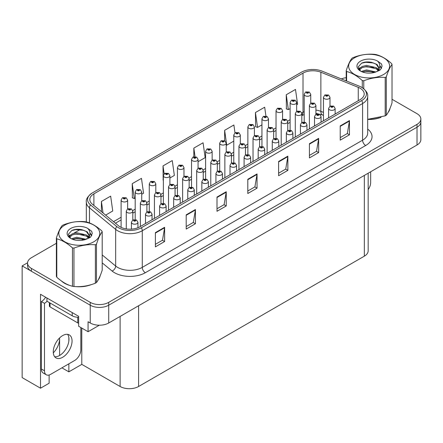 <?xml version="1.0" encoding="UTF-8"?>
<svg xmlns="http://www.w3.org/2000/svg" width="443" height="443" viewBox="0 0 443 443"><rect width="100%" height="100%" fill="white"/><g stroke="black" fill="none" stroke-linecap="round" stroke-linejoin="round"><path stroke-width="0.66" d="M49.134 375L49.134 383.223L40.512 388.201L40.512 294.29L78.649 316.308L78.649 326.269L88.074 331.713L88.074 321.751L90.234 322.997A13.069 7.548 0 0 0 108.718 322.997L417.024 144.999A13.069 7.548 0 0 0 420.85 139.661L420.85 121.875A13.069 7.548 0 0 1 417.024 127.213A13.069 7.548 0 0 0 420.85 121.875L420.85 119.029A13.069 7.548 0 0 0 417.024 113.696L392.027 99.265M99.343 325.206L88.074 331.713M56.383 243.296L31.392 257.726A13.069 7.548 0 0 0 27.566 263.059A13.069 7.548 0 0 0 31.392 268.397L90.234 302.364A13.069 7.548 0 0 0 108.718 302.364L108.718 305.21L417.024 127.213L108.718 305.21A13.069 7.548 0 0 1 90.234 305.21A13.069 7.548 0 0 0 108.718 305.21L108.718 322.997M40.512 388.201L22.15 377.602L22.15 265.905L90.234 305.21L31.392 271.243A13.069 7.548 0 0 1 27.566 265.905L27.566 263.059M27.571 262.777L22.15 265.905M368.172 173.202L368.172 250.827A13.069 7.548 180 0 1 364.345 256.159L138.598 386.495A13.069 7.548 180 0 1 120.114 386.495L81.789 364.367L81.789 328.086M81.789 364.367L68.853 371.838L68.853 363.836M68.853 341.044L68.853 337.538M61.92 367.84L68.853 371.838M53.31 352.872A13.943 8.052 120 0 0 59.611 338.613L59.174 338.363M59.611 355.474L59.611 338.613M61.4 280.956A20.91 12.072 0 0 0 64.506 283.249A20.91 12.072 0 0 0 70.088 285.547M360.126 88.246A13.943 8.052 180 0 1 364.207 93.933A13.943 8.052 180 0 1 360.126 99.625L139.8 226.827A13.943 8.052 180 0 1 118.519 225.753L92.332 204.162A13.943 8.052 180 0 1 89.813 199.549A13.943 8.052 180 0 1 93.894 193.857L303.012 73.123A13.943 8.052 180 0 1 320.865 72.226L358.26 87.343A13.943 8.052 180 0 1 360.126 88.246M361.709 87.326A16.181 9.342 0 0 0 359.544 86.28L322.15 71.162A16.181 9.342 0 0 0 301.428 72.209L92.31 192.943A16.181 9.342 0 0 0 92.089 193.07A16.181 9.342 0 0 0 90.499 204.904L116.686 226.495A16.181 9.342 0 0 0 141.383 227.746L361.709 100.539A16.181 9.342 0 0 0 361.931 87.459A16.181 9.342 0 0 0 361.709 87.326M155.388 232.63L155.388 246.856L164.63 241.524L164.63 227.292L155.388 232.63M155.388 244.331L162.503 240.222L164.591 227.763A3.483 2.01 -120 0 0 164.63 227.292M162.443 240.261L164.63 241.524M186.193 214.844L186.193 229.07L195.435 223.737L195.435 209.506L186.193 214.844M186.193 226.545L193.309 222.436L195.396 209.976A3.483 2.01 -120 0 0 195.435 209.506M193.248 222.475L195.435 223.737M216.998 197.057L216.998 211.283L226.24 205.951L226.24 191.719L216.998 197.057M216.998 208.758L224.114 204.649L226.201 192.196A3.483 2.01 -120 0 0 226.24 191.719M224.053 204.688L226.24 205.951M340.224 125.912L340.224 140.143L349.466 134.805L349.466 120.579L340.224 125.912M340.224 137.618L347.34 133.509L349.427 121.05A3.483 2.01 -120 0 0 349.466 120.579M347.279 133.542L349.466 134.805M309.419 143.698L309.419 157.929L318.655 152.591L318.655 138.366L309.419 143.698M309.419 155.404L316.535 151.296L318.622 138.836A3.483 2.01 -120 0 0 318.655 138.366M316.474 151.329L318.655 152.591M278.608 161.485L278.608 175.716L287.85 170.378L287.85 156.152L278.608 161.485M278.608 173.191L285.729 169.082L287.817 156.623A3.483 2.01 -120 0 0 287.85 156.152M285.669 169.115L287.85 170.378M247.803 179.271L247.803 193.502L257.045 188.164L257.045 173.933L247.803 179.271M247.803 190.977L254.924 186.863L257.006 174.409A3.483 2.01 -120 0 0 257.045 173.933M254.858 186.902L257.045 188.164M367.69 119.427A20.91 12.072 0 0 0 381.035 117.301M388.096 112.45A20.91 12.072 0 0 0 389.923 108.618M75.72 286.604A20.91 12.072 0 0 0 91.214 284.627M98.274 279.777A20.91 12.072 0 0 0 100.096 275.945M108.718 302.364L417.024 124.367A13.069 7.548 0 0 0 420.85 119.029M346.204 77.68A13.069 7.548 0 0 0 341.337 78.92M80.416 229.419L73.776 233.251M141.721 194.267L143.549 193.214L141.461 178.346L132.219 183.684L132.368 197.827M105.617 215.115L112.743 211.001L110.656 196.133L101.414 201.465L101.414 211.649M234.984 132.839L233.882 124.987L224.64 130.325L224.64 140.741M265.927 116.033L264.687 107.206L255.445 112.539L255.594 126.681M296.655 104.819L297.58 104.282L295.492 89.42L286.25 94.752L286.399 108.895M169.891 178.003L174.354 175.428L172.266 160.56L163.024 165.898L163.174 180.041M198.06 161.739L205.159 157.642L203.071 142.773L193.835 148.112L193.835 156.744M193.835 148.112L195.031 156.634M224.64 130.325L226.722 145.193L233.777 141.118M226.722 145.193L226.229 145.005M255.445 112.539L257.533 127.407L261.946 124.854M257.533 127.407L255.445 126.626M286.25 94.752L288.338 109.62L290.115 108.59M288.338 109.62L286.25 108.84M163.356 180.107L163.024 179.985M163.024 165.898L164.143 173.844M132.219 183.684L134.307 198.547L135.187 198.038M134.307 198.547L132.219 197.766M101.414 201.465L103.031 212.983M310.737 103.18L310.737 94.381A3.267 1.888 180 0 1 308.721 96.125A3.267 1.888 180 0 1 305.161 95.716A3.267 1.888 180 0 1 304.203 94.381L305.504 92.116A2.176 1.312 57.8 0 1 306.667 92.177A1.091 0.631 0 0 0 306.7 93.047A1.091 0.631 0 0 0 308.239 93.047A1.091 0.631 0 0 0 308.239 92.161A1.091 0.631 0 0 0 306.733 92.138L307.78 92.426L307.16 92.781L307.176 92.421M306.733 92.138A2.176 1.202 -117.9 0 0 305.714 91.994A2.176 1.202 -117.9 0 0 305.62 92.055M307.149 92.775L306.667 92.177M307.16 92.781L307.149 92.432M329.991 106.154L329.991 97.355A3.267 1.888 180 0 1 327.975 99.094A3.267 1.888 180 0 1 324.414 98.689A3.267 1.888 180 0 1 323.456 97.355L324.758 95.084A2.176 1.312 57.8 0 1 325.921 95.151A1.091 0.631 0 0 0 325.954 96.02A1.091 0.631 0 0 0 327.493 96.02A1.091 0.631 0 0 0 327.493 95.129A1.091 0.631 0 0 0 325.987 95.112L327.161 95.577L326.413 95.754L325.921 95.151M326.43 95.76L326.43 95.389M325.987 95.112A2.176 1.202 -117.9 0 0 324.968 94.963A2.176 1.202 -117.9 0 0 324.874 95.023M326.413 95.754L326.402 95.406M335.135 114.05L335.135 108.469A3.267 1.888 180 0 1 333.119 110.213A3.267 1.888 180 0 1 329.559 109.803A3.267 1.888 180 0 1 328.601 108.469L329.902 106.204A2.176 1.312 57.8 0 1 331.065 106.265A1.091 0.631 0 0 0 331.098 107.134A1.091 0.631 0 0 0 332.638 107.134A1.091 0.631 0 0 0 332.638 106.248A1.091 0.631 0 0 0 331.131 106.226L332.305 106.691L331.558 106.868L331.065 106.265M331.574 106.874L331.574 106.503M331.131 106.226A2.176 1.202 -117.9 0 0 330.113 106.082A2.176 1.202 -117.9 0 0 330.018 106.143M331.558 106.868L331.547 106.519M370.658 171.768L370.658 182.472A8.716 5.028 -60 0 1 368.172 189.621M296.655 111.315L296.655 102.516A3.267 1.888 180 0 1 294.634 104.26A3.267 1.888 180 0 1 291.073 103.85A3.267 1.888 180 0 1 290.115 102.516L291.422 100.245A2.176 1.312 57.8 0 1 292.579 100.312A1.091 0.631 0 0 0 292.613 101.181A1.091 0.631 0 0 0 294.158 101.181A1.091 0.631 0 0 0 294.158 100.29A1.091 0.631 0 0 0 292.651 100.273L293.82 100.738L293.078 100.915L292.579 100.312M293.089 100.921L293.089 100.55M292.651 100.273A2.176 1.202 -117.9 0 0 291.632 100.124A2.176 1.202 -117.9 0 0 291.533 100.19M293.061 100.904L293.061 100.567M282.568 119.444L282.568 110.645A3.267 1.888 180 0 1 280.552 112.389A3.267 1.888 180 0 1 276.991 111.979A3.267 1.888 180 0 1 276.033 110.645L277.335 108.38A2.176 1.312 57.8 0 1 278.497 108.441A1.091 0.631 0 0 0 278.531 109.31A1.091 0.631 0 0 0 280.07 109.31A1.091 0.631 0 0 0 280.07 108.424A1.091 0.631 0 0 0 278.564 108.402L279.738 108.867L278.99 109.044L278.497 108.441M279.007 109.056L279.007 108.685M278.564 108.402A2.176 1.202 -117.9 0 0 277.545 108.258A2.176 1.202 -117.9 0 0 277.451 108.319M278.99 109.044L278.979 108.696M268.486 127.578L268.486 118.779A3.267 1.888 180 0 1 266.464 120.518A3.267 1.888 180 0 1 262.904 120.114A3.267 1.888 180 0 1 261.946 118.779L263.253 116.509A2.176 1.312 57.8 0 1 264.416 116.575A1.091 0.631 0 0 0 264.443 117.445A1.091 0.631 0 0 0 265.988 117.445A1.091 0.631 0 0 0 265.988 116.553A1.091 0.631 0 0 0 264.482 116.537L265.523 116.819L264.908 117.179L264.92 116.814M264.482 116.537A2.176 1.202 -117.9 0 0 263.463 116.387A2.176 1.202 -117.9 0 0 263.363 116.448M264.897 117.168L264.416 116.575M264.908 117.179L264.897 116.83M254.398 135.708L254.398 126.908A3.267 1.888 180 0 1 252.383 128.653A3.267 1.888 180 0 1 248.822 128.243A3.267 1.888 180 0 1 247.864 126.908L249.165 124.644A2.176 1.312 57.8 0 1 250.328 124.704A1.091 0.631 0 0 0 250.361 125.574A1.091 0.631 0 0 0 251.901 125.574A1.091 0.631 0 0 0 251.901 124.688A1.091 0.631 0 0 0 250.395 124.666L251.569 125.131L250.821 125.308L250.328 124.704M250.838 125.314L250.838 124.943M250.395 124.666A2.176 1.202 -117.9 0 0 249.376 124.522A2.176 1.202 -117.9 0 0 249.282 124.583M250.821 125.308L250.81 124.959M315.909 114.283L315.909 105.484A3.267 1.888 180 0 1 313.888 107.228A3.267 1.888 180 0 1 310.327 106.818A3.267 1.888 180 0 1 309.369 105.484L310.676 103.219A2.176 1.312 57.8 0 1 311.833 103.28A1.091 0.631 0 0 0 311.866 104.149A1.091 0.631 0 0 0 313.411 104.149A1.091 0.631 0 0 0 313.411 103.263A1.091 0.631 0 0 0 311.905 103.241L313.074 103.706L312.332 103.883L312.343 103.518M311.905 103.241A2.176 1.202 -117.9 0 0 310.886 103.097A2.176 1.202 -117.9 0 0 310.787 103.158M312.315 103.878L311.833 103.28M312.332 103.883L312.315 103.535M301.821 122.418L301.821 113.618A3.267 1.888 180 0 1 299.806 115.357A3.267 1.888 180 0 1 296.245 114.953A3.267 1.888 180 0 1 295.287 113.618L296.589 111.348A2.176 1.312 57.8 0 1 297.751 111.414A1.091 0.631 0 0 0 297.785 112.284A1.091 0.631 0 0 0 299.324 112.284A1.091 0.631 0 0 0 299.324 111.392A1.091 0.631 0 0 0 297.818 111.376L298.992 111.835L298.244 112.018L298.261 111.653M297.818 111.376A2.176 1.202 -117.9 0 0 296.799 111.226A2.176 1.202 -117.9 0 0 296.705 111.287M298.233 112.007L297.751 111.414M298.244 112.018L298.233 111.669M287.74 130.547L287.74 121.747A3.267 1.888 180 0 1 285.718 123.492A3.267 1.888 180 0 1 282.158 123.082A3.267 1.888 180 0 1 281.2 121.747L282.507 119.483A2.176 1.312 57.8 0 1 283.664 119.544A1.091 0.631 0 0 0 283.697 120.413A1.091 0.631 0 0 0 285.242 120.413A1.091 0.631 0 0 0 285.242 119.527A1.091 0.631 0 0 0 283.736 119.505L284.904 119.97L284.162 120.147L283.664 119.544M284.173 120.153L284.173 119.782M283.736 119.505A2.176 1.202 -117.9 0 0 282.717 119.361A2.176 1.202 -117.9 0 0 282.617 119.422M284.162 120.147L284.146 119.798M273.652 138.681L273.652 129.882A3.267 1.888 180 0 1 271.637 131.621A3.267 1.888 180 0 1 268.076 131.211A3.267 1.888 180 0 1 267.118 129.882L268.419 127.612A2.176 1.312 57.8 0 1 269.582 127.678A1.091 0.631 0 0 0 269.615 128.548A1.091 0.631 0 0 0 271.155 128.548A1.091 0.631 0 0 0 271.155 127.656A1.091 0.631 0 0 0 269.649 127.639L270.823 128.099L270.075 128.276L269.582 127.678M270.092 128.287L270.092 127.916M269.649 127.639A2.176 1.202 -117.9 0 0 268.63 127.49A2.176 1.202 -117.9 0 0 268.536 127.551M270.075 128.276L270.064 127.933M321.053 122.185L321.053 116.603A3.267 1.888 180 0 1 319.032 118.342A3.267 1.888 180 0 1 315.471 117.932A3.267 1.888 180 0 1 314.513 116.603L315.82 114.333A2.176 1.312 57.8 0 1 316.978 114.399A1.091 0.631 0 0 0 317.011 115.269A1.091 0.631 0 0 0 318.556 115.269A1.091 0.631 0 0 0 318.556 114.377A1.091 0.631 0 0 0 317.05 114.36L318.218 114.82L317.476 115.003L316.978 114.399M317.487 115.008L317.487 114.637M317.05 114.36A2.176 1.202 -117.9 0 0 316.031 114.211A2.176 1.202 -117.9 0 0 315.931 114.272M317.465 114.992L317.465 114.654M306.966 130.314L306.966 124.732A3.267 1.888 180 0 1 304.95 126.477A3.267 1.888 180 0 1 301.39 126.067A3.267 1.888 180 0 1 300.432 124.732L301.733 122.467A2.176 1.312 57.8 0 1 302.896 122.528A1.091 0.631 0 0 0 302.929 123.398A1.091 0.631 0 0 0 304.468 123.398A1.091 0.631 0 0 0 304.468 122.512A1.091 0.631 0 0 0 302.962 122.489L304.136 122.955L303.389 123.132L303.405 122.766M302.962 122.489A2.176 1.202 -117.9 0 0 301.943 122.346A2.176 1.202 -117.9 0 0 301.849 122.406M303.377 123.126L302.896 122.528M303.389 123.132L303.377 122.783M292.884 138.449L292.884 132.867A3.267 1.888 180 0 1 290.863 134.606A3.267 1.888 180 0 1 287.302 134.196A3.267 1.888 180 0 1 286.344 132.867L287.651 130.596A2.176 1.312 57.8 0 1 288.814 130.663A1.091 0.631 0 0 0 288.842 131.532A1.091 0.631 0 0 0 290.386 131.532A1.091 0.631 0 0 0 290.386 130.641A1.091 0.631 0 0 0 288.88 130.624L290.049 131.084L289.307 131.261L288.814 130.663M288.88 130.624A2.176 1.202 -117.9 0 0 287.861 130.475A2.176 1.202 -117.9 0 0 287.762 130.535M289.296 131.255L289.296 130.918L289.307 131.261M278.797 146.578L278.797 140.996A3.267 1.888 180 0 1 276.781 142.74A3.267 1.888 180 0 1 273.22 142.33A3.267 1.888 180 0 1 272.262 140.996L273.564 138.725A2.176 1.312 57.8 0 1 274.726 138.792A1.091 0.631 0 0 0 274.76 139.661A1.091 0.631 0 0 0 276.299 139.661A1.091 0.631 0 0 0 276.299 138.77A1.091 0.631 0 0 0 274.793 138.753L275.967 139.218L275.219 139.395L274.726 138.792M275.236 139.401L275.236 139.03M274.793 138.753A2.176 1.202 -117.9 0 0 273.774 138.609A2.176 1.202 -117.9 0 0 273.68 138.67M275.208 139.384L275.208 139.047M389.198 110.268A20.694 11.95 180 0 1 388.976 110.744M378.959 117.893A20.694 11.95 180 0 1 368.41 119.322M354.638 57.756A20.478 11.823 -0 0 0 354.638 74.479A20.478 11.823 -0 0 0 383.599 74.479A20.478 11.823 -0 0 0 383.599 57.756A20.478 11.823 -0 0 0 354.638 57.756M367.69 119.328L385.2 115.856A23.523 13.583 -0 0 0 385.753 115.545A23.523 13.583 -0 0 0 386.29 115.23C388.195 112.843 390.111 108.723 392.027 102.859L392.027 64.473A23.523 13.583 -0 0 0 391.629 63.609C386.39 58.864 381.163 55.846 375.946 54.555A23.523 13.583 -0 0 0 374.457 54.328C367.291 53.714 360.148 54.821 353.038 57.64A23.523 13.583 -0 0 0 352.484 57.95A23.523 13.583 -0 0 0 351.947 58.271C350.025 60.691 348.115 64.811 346.204 70.636A23.523 13.583 -0 0 0 346.609 71.5L346.609 81.052M362.291 87.681L362.291 80.554C357.047 75.803 351.82 72.785 346.609 71.5M362.291 80.554A23.523 13.583 -0 0 0 363.775 80.781L363.775 88.766M385.2 115.856L385.2 77.47C378.089 76.849 370.946 77.951 363.775 80.781M385.2 77.47A23.523 13.583 -0 0 0 385.753 77.16A23.523 13.583 -0 0 0 386.29 76.838L386.29 115.23M375.897 71.971L366.538 69.905L361.233 71.473M374.59 72.397L366.538 71.035L362.429 71.987M378.455 69.994L376.162 67.629L366.538 65.387L362.075 66.5L359.5 68.698L359.162 69.894M378.089 70.559L376.162 68.759L366.538 66.516L362.075 67.629L359.367 70.116M377.209 71.533L378.737 69.418L379.075 67.923L377.076 64.468L371.611 62.358C367.884 61.599 364.567 61.859 361.665 63.144L358.16 66.971L360.513 71.063A12.171 7.027 -0 0 0 375.73 72.021L380.476 69.717L382.071 66.118L381.528 63.969L377.536 61.04A12.171 7.027 -0 0 0 360.513 61.151A12.171 7.027 -0 0 0 360.513 71.085M378.555 70.941L379.075 68.82M379.047 68.372L376.162 64.241L371.871 62.408M377.536 61.04C380.072 63.62 380.476 66.411 378.737 69.413M346.204 80.892L346.204 70.636M392.027 64.473C390.122 66.854 388.212 70.98 386.29 76.838M373.698 72.021L365.768 71.34L362.612 71.916M379.49 70.415L378.937 69.966M378.599 69.723L378.034 69.352M373.698 67.502L365.768 66.821L362.612 67.397M359.561 68.587L358.631 69.163M381.473 68.372L379.801 66.179M373.731 62.995L365.768 62.302L361.521 63.211M382.071 66.228L381.528 63.969M379.85 70.177L379.036 69.479M378.793 69.296L376.838 68.128M360.331 67.641L358.42 68.748M381.606 68.106L379.801 65.608M99.376 277.6A20.694 11.95 180 0 1 99.154 278.071M89.137 285.22A20.694 11.95 180 0 1 78.588 286.649M67.513 284.528A20.694 11.95 180 0 1 64.661 283.16A20.694 11.95 180 0 1 62.784 281.914M49.389 302.619L49.389 306.013A2.176 1.257 0 0 0 50.031 306.899L77.758 322.908A2.176 1.257 0 0 0 78.649 323.218M62.662 357.274A13.29 7.669 120 0 0 71.34 345.562A13.29 7.669 120 0 0 69.302 334.914A13.29 7.669 120 0 0 62.662 335.572A13.29 7.669 120 0 0 53.98 347.284A13.29 7.669 120 0 0 56.017 357.927A13.29 7.669 120 0 0 62.662 357.274M67.585 334.338A13.29 7.669 -60 0 1 67.779 345.202A13.29 7.669 -60 0 1 59.578 355.491A13.29 7.669 -60 0 1 54.655 356.726M80.836 327.532L80.836 349.804A8.716 5.028 -60 0 1 74.673 360.475L50.646 374.346A8.716 5.028 -60 0 1 46.288 374.778A8.716 5.028 -60 0 1 44.483 370.791L44.483 303.344L41.404 301.567A8.716 5.028 120 0 0 45.601 297.231M47.019 301.251A8.716 5.028 -60 0 1 44.483 303.344M46.288 374.778L43.209 373A8.716 5.028 -60 0 1 41.404 369.013L41.404 301.567M72.209 312.592L72.209 315.793A8.716 5.028 0 0 0 78.649 317.266M46.947 298.006L46.947 301.212L72.209 315.793M64.816 225.088A20.478 11.823 -0 0 0 64.816 241.806A20.478 11.823 -0 0 0 93.772 241.806A20.478 11.823 -0 0 0 93.772 225.088A20.478 11.823 -0 0 0 64.816 225.088M62.662 225.277A23.523 13.583 -0 0 0 62.125 225.598C60.204 228.018 58.288 232.138 56.383 237.969A23.523 13.583 -0 0 0 56.782 238.827L56.782 277.213C61.998 281.947 67.225 284.965 72.464 286.267A23.523 13.583 -0 0 0 73.953 286.499C81.063 287.119 88.207 286.017 95.378 283.188A23.523 13.583 -0 0 0 95.932 282.878A23.523 13.583 -0 0 0 96.469 282.556C98.374 280.17 100.284 276.05 102.206 270.186L102.206 231.8A23.523 13.583 -0 0 0 101.807 230.941C96.568 226.19 91.341 223.172 86.125 221.888A23.523 13.583 -0 0 0 84.635 221.655C77.464 221.04 70.326 222.148 63.216 224.972A23.523 13.583 -0 0 0 62.662 225.277M72.464 286.267L72.464 247.881C67.225 243.135 61.998 240.117 56.782 238.827M72.464 247.881A23.523 13.583 -0 0 0 73.953 248.113L73.953 286.499M95.378 283.188L95.378 244.796C88.268 244.176 81.124 245.278 73.953 248.113M95.378 244.796A23.523 13.583 -0 0 0 95.932 244.486A23.523 13.583 -0 0 0 96.469 244.165L96.469 282.556M56.383 237.969L56.383 276.354A23.523 13.583 -0 0 0 56.782 277.213M86.069 239.298L76.717 237.232L71.412 238.799M84.768 239.724L76.717 238.362L72.602 239.314M88.628 237.321L86.335 234.956L76.717 232.713L72.253 233.826L69.673 236.025L69.341 237.221M88.262 237.885L86.335 236.086L76.717 233.843L72.253 234.956L69.54 237.442M87.387 238.86L88.916 236.745L89.253 235.255L87.249 231.794L81.783 229.684C78.062 228.926 74.745 229.192 71.844 230.476L68.333 234.297L70.692 238.389M88.727 238.273L89.253 236.147M89.226 235.698L86.335 231.567L82.049 229.734M70.686 228.477A12.171 7.027 -0 0 0 70.686 238.417A12.171 7.027 -0 0 0 85.903 239.347L90.649 237.044L92.249 233.444L91.701 231.296L87.714 228.372A12.171 7.027 -0 0 0 70.686 228.477M87.714 228.372C90.25 230.947 90.649 233.738 88.916 236.739M102.206 231.8C100.301 234.181 98.39 238.306 96.469 244.165M83.871 239.347L75.941 238.666L72.785 239.242M89.669 237.741L89.109 237.298M88.777 237.055L88.207 236.684M83.871 234.829L75.941 234.148L72.785 234.724M69.734 235.914L68.809 236.49M91.646 235.698L89.979 233.505M83.904 230.321L75.941 229.635L71.7 230.543M92.249 233.555L91.701 231.296M90.029 237.509L89.209 236.806M88.965 236.623L87.016 235.46M70.503 234.967L68.599 236.075M91.784 235.432L89.973 232.935M240.316 143.842L240.316 135.043A3.267 1.888 180 0 1 238.295 136.782A3.267 1.888 180 0 1 234.735 136.378A3.267 1.888 180 0 1 233.777 135.043L235.083 132.773A2.176 1.312 57.8 0 1 236.246 132.839A1.091 0.631 0 0 0 236.274 133.708A1.091 0.631 0 0 0 237.819 133.708A1.091 0.631 0 0 0 237.819 132.817A1.091 0.631 0 0 0 236.313 132.8L237.481 133.26L236.739 133.443L236.246 132.839M236.75 133.448L236.75 133.077M236.313 132.8A2.176 1.202 -117.9 0 0 235.294 132.651A2.176 1.202 -117.9 0 0 235.194 132.712M236.728 133.432L236.728 133.094M226.229 151.971L226.229 143.172A3.267 1.888 180 0 1 224.213 144.916A3.267 1.888 180 0 1 220.653 144.507A3.267 1.888 180 0 1 219.695 143.172L220.996 140.907A2.176 1.312 57.8 0 1 222.159 140.968A1.091 0.631 0 0 0 222.192 141.838A1.091 0.631 0 0 0 223.732 141.838A1.091 0.631 0 0 0 223.732 140.952A1.091 0.631 0 0 0 222.225 140.929L223.399 141.395L222.652 141.572L222.668 141.206M222.225 140.929A2.176 1.202 -117.9 0 0 221.207 140.785A2.176 1.202 -117.9 0 0 221.112 140.846M222.641 141.566L222.159 140.968M222.652 141.572L222.641 141.223M212.147 160.1L212.147 151.307A3.267 1.888 180 0 1 210.126 153.045A3.267 1.888 180 0 1 206.565 152.636A3.267 1.888 180 0 1 205.613 151.307L206.914 149.036A2.176 1.312 57.8 0 1 208.077 149.103A1.091 0.631 0 0 0 208.11 149.972A1.091 0.631 0 0 0 209.65 149.972A1.091 0.631 0 0 0 209.65 149.081A1.091 0.631 0 0 0 208.144 149.064L209.312 149.524L208.57 149.701L208.077 149.103M208.144 149.064A2.176 1.202 -117.9 0 0 207.125 148.914A2.176 1.202 -117.9 0 0 207.025 148.975M208.559 149.695L208.559 149.357L208.57 149.701M259.57 146.81L259.57 138.011A3.267 1.888 180 0 1 257.549 139.755A3.267 1.888 180 0 1 253.989 139.346A3.267 1.888 180 0 1 253.031 138.011L254.337 135.741A2.176 1.312 57.8 0 1 255.5 135.807A1.091 0.631 0 0 0 255.528 136.677A1.091 0.631 0 0 0 257.073 136.677A1.091 0.631 0 0 0 257.073 135.791A1.091 0.631 0 0 0 255.567 135.768L256.735 136.234L255.993 136.411L256.004 136.045M255.567 135.768A2.176 1.202 -117.9 0 0 254.548 135.624A2.176 1.202 -117.9 0 0 254.448 135.685M255.982 136.405L255.5 135.807M255.993 136.411L255.982 136.062M245.483 154.945L245.483 146.14A3.267 1.888 180 0 1 243.467 147.884A3.267 1.888 180 0 1 239.907 147.475A3.267 1.888 180 0 1 238.949 146.14L240.25 143.875A2.176 1.312 57.8 0 1 241.413 143.942A1.091 0.631 0 0 0 241.446 144.811A1.091 0.631 0 0 0 242.986 144.811A1.091 0.631 0 0 0 242.986 143.92A1.091 0.631 0 0 0 241.479 143.903L242.653 144.363L241.906 144.54L241.413 143.942M241.922 144.551L241.922 144.18M241.479 143.903A2.176 1.202 -117.9 0 0 240.46 143.754A2.176 1.202 -117.9 0 0 240.366 143.814M241.906 144.54L241.895 144.196M231.401 163.074L231.401 154.275A3.267 1.888 180 0 1 229.38 156.019A3.267 1.888 180 0 1 225.819 155.609A3.267 1.888 180 0 1 224.867 154.275L226.168 152.004A2.176 1.312 57.8 0 1 227.331 152.071A1.091 0.631 0 0 0 227.359 152.94A1.091 0.631 0 0 0 228.904 152.94A1.091 0.631 0 0 0 228.904 152.049A1.091 0.631 0 0 0 227.397 152.032L228.566 152.497L227.824 152.674L227.331 152.071M227.835 152.68L227.835 152.309M227.397 152.032A2.176 1.202 -117.9 0 0 226.379 151.888A2.176 1.202 -117.9 0 0 226.279 151.949M227.824 152.674L227.813 152.326M217.314 171.208L217.314 162.404A3.267 1.888 180 0 1 215.298 164.148A3.267 1.888 180 0 1 211.737 163.738A3.267 1.888 180 0 1 210.779 162.404L212.081 160.139A2.176 1.312 57.8 0 1 213.244 160.205A1.091 0.631 0 0 0 213.277 161.075A1.091 0.631 0 0 0 214.816 161.075A1.091 0.631 0 0 0 214.816 160.183A1.091 0.631 0 0 0 213.31 160.167L214.357 160.449L213.736 160.803L213.753 160.444M213.31 160.167A2.176 1.202 -117.9 0 0 212.291 160.017A2.176 1.202 -117.9 0 0 212.197 160.078M213.725 160.798L213.244 160.205M213.736 160.803L213.725 160.46M264.715 154.712L264.715 149.125A3.267 1.888 180 0 1 262.693 150.869A3.267 1.888 180 0 1 259.133 150.459A3.267 1.888 180 0 1 258.18 149.125L259.482 146.86A2.176 1.312 57.8 0 1 260.645 146.926A1.091 0.631 0 0 0 260.678 147.796A1.091 0.631 0 0 0 262.217 147.796A1.091 0.631 0 0 0 262.217 146.904A1.091 0.631 0 0 0 260.711 146.888L261.879 147.347L261.137 147.525L260.645 146.926M261.149 147.536L261.149 147.165M260.711 146.888A2.176 1.202 -117.9 0 0 259.692 146.738A2.176 1.202 -117.9 0 0 259.592 146.799M261.126 147.519L261.126 147.181M250.627 162.841L250.627 157.259A3.267 1.888 180 0 1 248.612 159.004A3.267 1.888 180 0 1 245.051 158.594A3.267 1.888 180 0 1 244.093 157.259L245.394 154.989A2.176 1.312 57.8 0 1 246.557 155.056A1.091 0.631 0 0 0 246.59 155.925A1.091 0.631 0 0 0 248.13 155.925A1.091 0.631 0 0 0 248.13 155.033A1.091 0.631 0 0 0 246.624 155.017L247.798 155.482L247.05 155.659L247.067 155.294M246.624 155.017A2.176 1.202 -117.9 0 0 245.605 154.867A2.176 1.202 -117.9 0 0 245.511 154.934M247.039 155.648L246.557 155.056M247.05 155.659L247.039 155.31M236.545 170.976L236.545 165.389A3.267 1.888 180 0 1 234.524 167.133A3.267 1.888 180 0 1 230.964 166.723A3.267 1.888 180 0 1 230.011 165.389L231.312 163.124A2.176 1.312 57.8 0 1 232.475 163.185A1.091 0.631 0 0 0 232.509 164.054A1.091 0.631 0 0 0 234.048 164.054A1.091 0.631 0 0 0 234.048 163.168A1.091 0.631 0 0 0 232.542 163.146L233.71 163.611L232.968 163.788L232.475 163.185M232.979 163.799L232.979 163.428M232.542 163.146A2.176 1.202 -117.9 0 0 231.523 163.002A2.176 1.202 -117.9 0 0 231.423 163.063M232.957 163.783L232.957 163.439M222.458 179.105L222.458 173.523A3.267 1.888 180 0 1 220.442 175.267A3.267 1.888 180 0 1 216.882 174.858A3.267 1.888 180 0 1 215.924 173.523L217.225 171.253A2.176 1.312 57.8 0 1 218.388 171.319A1.091 0.631 0 0 0 218.421 172.189A1.091 0.631 0 0 0 219.961 172.189A1.091 0.631 0 0 0 219.961 171.297A1.091 0.631 0 0 0 218.454 171.28L219.628 171.746L218.886 171.923L218.388 171.319M218.897 171.928L218.897 171.557M218.454 171.28A2.176 1.202 -117.9 0 0 217.435 171.131A2.176 1.202 -117.9 0 0 217.341 171.197M218.87 171.912L218.87 171.574M198.06 168.235L198.06 159.436A3.267 1.888 180 0 1 196.044 161.18A3.267 1.888 180 0 1 192.483 160.77A3.267 1.888 180 0 1 191.526 159.436L192.827 157.165A2.176 1.312 57.8 0 1 193.99 157.232A1.091 0.631 0 0 0 194.023 158.101A1.091 0.631 0 0 0 195.562 158.101A1.091 0.631 0 0 0 195.562 157.215A1.091 0.631 0 0 0 194.056 157.193L195.23 157.658L194.483 157.835L193.99 157.232M194.499 157.841L194.499 157.47M194.056 157.193A2.176 1.202 -117.9 0 0 193.037 157.049A2.176 1.202 -117.9 0 0 192.943 157.11M194.471 157.83L194.471 157.486M183.978 176.364L183.978 167.565A3.267 1.888 180 0 1 181.957 169.309A3.267 1.888 180 0 1 178.396 168.899A3.267 1.888 180 0 1 177.444 167.565L178.745 165.3A2.176 1.312 57.8 0 1 179.908 165.366A1.091 0.631 0 0 0 179.941 166.236A1.091 0.631 0 0 0 181.48 166.236A1.091 0.631 0 0 0 181.48 165.344A1.091 0.631 0 0 0 179.974 165.328L181.143 165.787L180.401 165.964L179.908 165.366M180.412 165.975L180.412 165.604M179.974 165.328A2.176 1.202 -117.9 0 0 178.955 165.178A2.176 1.202 -117.9 0 0 178.856 165.239M180.39 165.959L180.39 165.621M169.891 184.498L169.891 175.699A3.267 1.888 180 0 1 167.875 177.444A3.267 1.888 180 0 1 164.314 177.034A3.267 1.888 180 0 1 163.356 175.699L164.658 173.429A2.176 1.312 57.8 0 1 165.82 173.495A1.091 0.631 0 0 0 165.854 174.365A1.091 0.631 0 0 0 167.393 174.365A1.091 0.631 0 0 0 167.393 173.473A1.091 0.631 0 0 0 165.887 173.457L167.061 173.922L166.319 174.099L166.33 173.734M165.887 173.457A2.176 1.202 -117.9 0 0 164.868 173.313A2.176 1.202 -117.9 0 0 164.774 173.374M166.302 174.088L165.82 173.495M166.319 174.099L166.302 173.75M155.809 192.627L155.809 183.828A3.267 1.888 180 0 1 153.787 185.573A3.267 1.888 180 0 1 150.227 185.163A3.267 1.888 180 0 1 149.274 183.828L150.576 181.564A2.176 1.312 57.8 0 1 151.739 181.63A1.091 0.631 0 0 0 151.772 182.499A1.091 0.631 0 0 0 153.311 182.499A1.091 0.631 0 0 0 153.311 181.608A1.091 0.631 0 0 0 151.805 181.591L152.973 182.051L152.231 182.228L151.739 181.63M152.248 182.239L152.248 181.868M151.805 181.591A2.176 1.202 -117.9 0 0 150.786 181.442A2.176 1.202 -117.9 0 0 150.686 181.503M152.22 182.223L152.22 181.885M141.721 200.762L141.721 191.963A3.267 1.888 180 0 1 139.706 193.707A3.267 1.888 180 0 1 136.145 193.298A3.267 1.888 180 0 1 135.187 191.963L136.488 189.693A2.176 1.312 57.8 0 1 137.651 189.759A1.091 0.631 0 0 0 137.684 190.628A1.091 0.631 0 0 0 139.224 190.628A1.091 0.631 0 0 0 139.224 189.737A1.091 0.631 0 0 0 137.718 189.72L138.892 190.185L138.15 190.363L137.651 189.759M138.161 190.368L138.161 189.997M137.718 189.72A2.176 1.202 -117.9 0 0 136.699 189.571A2.176 1.202 -117.9 0 0 136.605 189.637M138.133 190.352L138.133 190.014M127.639 208.891L127.639 200.092A3.267 1.888 180 0 1 125.624 201.836A3.267 1.888 180 0 1 122.058 201.427A3.267 1.888 180 0 1 121.105 200.092L122.406 197.827A2.176 1.312 57.8 0 1 123.569 197.888A1.091 0.631 0 0 0 123.603 198.757A1.091 0.631 0 0 0 125.142 198.757A1.091 0.631 0 0 0 125.142 197.871A1.091 0.631 0 0 0 123.636 197.849L124.677 198.137L124.062 198.492L124.079 198.132M123.636 197.849A2.176 1.202 -117.9 0 0 122.617 197.705A2.176 1.202 -117.9 0 0 122.523 197.766M124.051 198.486L123.569 197.888M124.062 198.492L124.051 198.143M203.232 179.337L203.232 170.538A3.267 1.888 180 0 1 201.211 172.283A3.267 1.888 180 0 1 197.65 171.873A3.267 1.888 180 0 1 196.698 170.538L197.999 168.268A2.176 1.312 57.8 0 1 199.162 168.334A1.091 0.631 0 0 0 199.195 169.204A1.091 0.631 0 0 0 200.734 169.204A1.091 0.631 0 0 0 200.734 168.312A1.091 0.631 0 0 0 199.228 168.296L200.397 168.761L199.655 168.938L199.666 168.573M199.228 168.296A2.176 1.202 -117.9 0 0 198.209 168.146A2.176 1.202 -117.9 0 0 198.11 168.213M199.643 168.927L199.162 168.334M199.655 168.938L199.643 168.589M189.144 187.472L189.144 178.667A3.267 1.888 180 0 1 187.129 180.412A3.267 1.888 180 0 1 183.568 180.002A3.267 1.888 180 0 1 182.61 178.667L183.911 176.403A2.176 1.312 57.8 0 1 185.074 176.464A1.091 0.631 0 0 0 185.108 177.333A1.091 0.631 0 0 0 186.647 177.333A1.091 0.631 0 0 0 186.647 176.447A1.091 0.631 0 0 0 185.141 176.425L186.315 176.89L185.567 177.067L185.074 176.464M185.584 177.078L185.584 176.707M185.141 176.425A2.176 1.202 -117.9 0 0 184.122 176.281A2.176 1.202 -117.9 0 0 184.028 176.342M185.567 177.067L185.556 176.718M175.063 195.601L175.063 186.802A3.267 1.888 180 0 1 173.041 188.546A3.267 1.888 180 0 1 169.481 188.137A3.267 1.888 180 0 1 168.528 186.802L169.83 184.532A2.176 1.312 57.8 0 1 170.992 184.598A1.091 0.631 0 0 0 171.026 185.467A1.091 0.631 0 0 0 172.565 185.467A1.091 0.631 0 0 0 172.565 184.576A1.091 0.631 0 0 0 171.059 184.559L172.227 185.024L171.485 185.202L171.496 184.836M171.059 184.559A2.176 1.202 -117.9 0 0 170.04 184.41A2.176 1.202 -117.9 0 0 169.94 184.476M171.474 185.191L170.992 184.598M171.485 185.202L171.474 184.853M160.975 203.736L160.975 194.931A3.267 1.888 180 0 1 158.959 196.675A3.267 1.888 180 0 1 155.399 196.266A3.267 1.888 180 0 1 154.441 194.931L155.742 192.666A2.176 1.312 57.8 0 1 156.905 192.727A1.091 0.631 0 0 0 156.938 193.597A1.091 0.631 0 0 0 158.478 193.597A1.091 0.631 0 0 0 158.478 192.711A1.091 0.631 0 0 0 156.972 192.688L158.018 192.976L157.403 193.331L157.415 192.971M156.972 192.688A2.176 1.202 -117.9 0 0 155.953 192.544A2.176 1.202 -117.9 0 0 155.858 192.605M157.387 193.325L156.905 192.727M157.403 193.331L157.387 192.982M146.893 211.865L146.893 203.066A3.267 1.888 180 0 1 144.872 204.804A3.267 1.888 180 0 1 141.311 204.4A3.267 1.888 180 0 1 140.359 203.066L141.66 200.795A2.176 1.312 57.8 0 1 142.823 200.862A1.091 0.631 0 0 0 142.856 201.731A1.091 0.631 0 0 0 144.396 201.731A1.091 0.631 0 0 0 144.396 200.84A1.091 0.631 0 0 0 142.89 200.823L144.058 201.288L143.316 201.465L142.823 200.862M143.333 201.471L143.333 201.1M142.89 200.823A2.176 1.202 -117.9 0 0 141.871 200.673A2.176 1.202 -117.9 0 0 141.777 200.734M143.316 201.465L143.305 201.116M132.806 219.999L132.806 211.195A3.267 1.888 180 0 1 130.79 212.939A3.267 1.888 180 0 1 127.23 212.529A3.267 1.888 180 0 1 126.272 211.195L127.573 208.93A2.176 1.312 57.8 0 1 128.736 208.991A1.091 0.631 0 0 0 128.769 209.86A1.091 0.631 0 0 0 130.308 209.86A1.091 0.631 0 0 0 130.308 208.974A1.091 0.631 0 0 0 128.802 208.952L129.849 209.24L129.234 209.594L129.245 209.234M128.802 208.952A2.176 1.202 -117.9 0 0 127.783 208.808A2.176 1.202 -117.9 0 0 127.689 208.869M129.218 209.589L128.736 208.991M129.234 209.594L129.218 209.246M208.376 187.239L208.376 181.652A3.267 1.888 180 0 1 206.355 183.396A3.267 1.888 180 0 1 202.794 182.987A3.267 1.888 180 0 1 201.842 181.652L203.143 179.387A2.176 1.312 57.8 0 1 204.306 179.448A1.091 0.631 0 0 0 204.339 180.318A1.091 0.631 0 0 0 205.879 180.318A1.091 0.631 0 0 0 205.879 179.432A1.091 0.631 0 0 0 204.373 179.409L205.414 179.697L204.799 180.052L204.816 179.692M204.373 179.409A2.176 1.202 -117.9 0 0 203.354 179.265A2.176 1.202 -117.9 0 0 203.254 179.326M204.788 180.046L204.306 179.448M204.799 180.052L204.788 179.703M194.289 195.369L194.289 189.787A3.267 1.888 180 0 1 192.273 191.531A3.267 1.888 180 0 1 188.712 191.121A3.267 1.888 180 0 1 187.754 189.787L189.056 187.516A2.176 1.312 57.8 0 1 190.219 187.583A1.091 0.631 0 0 0 190.252 188.452A1.091 0.631 0 0 0 191.791 188.452A1.091 0.631 0 0 0 191.791 187.561A1.091 0.631 0 0 0 190.285 187.544L191.459 188.009L190.717 188.186L190.219 187.583M190.728 188.192L190.728 187.821M190.285 187.544A2.176 1.202 -117.9 0 0 189.266 187.395A2.176 1.202 -117.9 0 0 189.172 187.455M190.7 188.175L190.7 187.838M180.207 203.503L180.207 197.916A3.267 1.888 180 0 1 178.191 199.66A3.267 1.888 180 0 1 174.625 199.25A3.267 1.888 180 0 1 173.673 197.916L174.974 195.651A2.176 1.312 57.8 0 1 176.137 195.712A1.091 0.631 0 0 0 176.17 196.581A1.091 0.631 0 0 0 177.709 196.581A1.091 0.631 0 0 0 177.709 195.695A1.091 0.631 0 0 0 176.203 195.673L177.372 196.138L176.63 196.315L176.137 195.712M176.646 196.327L176.646 195.956M176.203 195.673A2.176 1.202 -117.9 0 0 175.184 195.529A2.176 1.202 -117.9 0 0 175.09 195.59M176.63 196.315L176.619 195.967M166.119 211.632L166.119 206.05A3.267 1.888 180 0 1 164.104 207.789A3.267 1.888 180 0 1 160.543 207.385A3.267 1.888 180 0 1 159.585 206.05L160.892 203.78A2.176 1.312 57.8 0 1 162.049 203.846A1.091 0.631 0 0 0 162.083 204.716A1.091 0.631 0 0 0 163.622 204.716A1.091 0.631 0 0 0 163.622 203.824A1.091 0.631 0 0 0 162.116 203.808L163.29 204.273L162.548 204.45L162.559 204.085M162.116 203.808A2.176 1.202 -117.9 0 0 161.097 203.658A2.176 1.202 -117.9 0 0 161.003 203.719M162.531 204.439L162.049 203.846M162.548 204.45L162.531 204.101M152.038 219.761L152.038 214.179A3.267 1.888 180 0 1 150.022 215.924A3.267 1.888 180 0 1 146.456 215.514A3.267 1.888 180 0 1 145.503 214.179L146.805 211.915A2.176 1.312 57.8 0 1 147.968 211.975A1.091 0.631 0 0 0 148.001 212.845A1.091 0.631 0 0 0 149.54 212.845A1.091 0.631 0 0 0 149.54 211.959A1.091 0.631 0 0 0 148.034 211.937L149.202 212.402L148.46 212.579L147.968 211.975M148.477 212.585L148.477 212.214M148.034 211.937A2.176 1.202 -117.9 0 0 147.015 211.793A2.176 1.202 -117.9 0 0 146.921 211.854M148.46 212.579L148.449 212.23M137.95 227.724L137.95 222.314A3.267 1.888 180 0 1 135.935 224.053A3.267 1.888 180 0 1 132.374 223.649A3.267 1.888 180 0 1 131.416 222.314L132.723 220.044A2.176 1.312 57.8 0 1 133.88 220.11A1.091 0.631 0 0 0 133.913 220.979A1.091 0.631 0 0 0 135.453 220.979A1.091 0.631 0 0 0 135.453 220.088A1.091 0.631 0 0 0 133.947 220.071L135.121 220.531L134.379 220.714L133.88 220.11M134.39 220.719L134.39 220.348M133.947 220.071A2.176 1.202 -117.9 0 0 132.928 219.922A2.176 1.202 -117.9 0 0 132.834 219.983M134.362 220.703L134.362 220.365M417.024 144.999L417.024 124.367M90.234 322.997L90.234 302.364M138.598 386.495L138.598 305.748M364.345 256.159L364.345 175.411M120.114 386.495L120.114 316.418M367.69 129.074A21.785 12.576 180 0 1 365.669 145.514L145.343 272.716A4.358 2.514 60 0 1 142.264 267.384L362.59 140.176A17.427 10.062 0 0 0 367.69 133.066L367.69 96.424A17.427 10.062 180 0 1 362.59 103.54A4.358 2.514 -120 0 0 361.709 100.539M145.343 272.716A21.785 12.576 180 0 1 114.538 272.716A21.785 12.576 180 0 1 112.096 271.038L102.206 262.882M116.686 226.495A4.358 2.913 129.5 0 0 115.667 229.396L115.667 266.038A17.427 10.062 0 0 0 117.617 267.384A17.427 10.062 0 0 0 142.264 267.384L142.264 230.742A17.427 10.062 180 0 1 115.667 229.396L89.48 207.806A17.427 10.062 180 0 1 86.33 202.036L86.33 221.937M90.499 204.904A4.358 2.913 129.5 0 0 89.48 207.806L89.48 222.962M141.383 227.746A4.358 2.514 60 0 1 142.264 230.742L362.59 103.54L362.59 140.176A4.358 2.514 60 0 0 365.669 145.514M82.237 240.267A21.785 12.576 180 0 1 82.68 239.048M31.392 268.397L31.392 271.243M89.48 235.67L89.48 237.858M86.33 238.677A17.427 10.062 0 0 0 86.352 239.214M102.206 254.941L115.667 266.038A4.358 2.913 -50.5 0 1 112.096 271.038M93.894 193.857L93.894 205.452M358.26 87.343L358.26 100.699M320.865 72.226L320.865 111.354A13.943 8.052 0 0 0 315.909 110.091M323.456 112.4L320.865 111.354A7.841 3.671 -68 0 0 322.421 114.914L315.909 113.369M304.203 111.642A13.943 8.052 0 0 0 303.012 112.256L301.744 112.987M303.012 73.123L303.012 112.256A7.841 4.53 60 0 1 301.821 115.529M290.115 119.699L287.657 121.116M276.033 127.828L273.575 129.251M261.946 135.962L259.487 137.38M247.864 144.091L245.405 145.514M233.777 152.226L231.318 153.643M219.695 160.355L217.236 161.778M205.613 168.49L203.149 169.907M191.526 176.619L189.067 178.036M177.444 184.748L174.979 186.171M163.356 192.882L160.898 194.3M149.274 201.011L146.81 202.434M135.187 209.146L132.728 210.563M121.105 217.275L113.535 221.644M247.803 179.72L257.006 174.409M278.608 161.939L287.817 156.623M309.419 144.152L318.622 138.836M340.224 126.366L349.427 121.05M216.998 197.506L226.201 192.196M186.193 215.292L195.396 209.976M155.388 233.079L164.591 227.763M77.758 322.908L77.758 317.254M50.031 306.899L50.031 302.99M44.483 370.791L41.404 369.013M92.089 193.07C87.753 196.288 85.831 199.278 86.33 202.036M361.931 87.459C366.228 90.616 368.15 93.606 367.69 96.424M304.203 114.582L301.821 115.601M290.115 122.351L287.74 123.724M276.033 130.48L273.652 131.853M261.946 138.615L259.57 139.988M247.864 146.744L245.483 148.117M233.777 154.878L231.401 156.252M219.695 163.007L217.314 164.381M205.613 171.136L203.232 172.515M191.526 179.271L189.144 180.644M177.444 187.4L175.063 188.779M163.356 195.535L160.975 196.908M149.274 203.664L146.893 205.043M135.187 211.798L132.806 213.172M121.105 219.927L115.429 223.206M323.456 115.33L322.421 114.914M310.737 94.381L309.33 92.05L305.714 91.994M304.203 121.958L304.203 94.381M329.991 97.355L328.584 95.023L324.968 94.963M323.456 120.795L323.456 97.355M335.135 108.469L333.729 106.137L330.113 106.082M328.601 117.827L328.601 108.469M296.655 102.516L295.243 100.184L291.632 100.124M290.115 130.087L290.115 102.516M282.568 110.645L281.161 108.313L277.545 108.258M276.033 138.222L276.033 110.645M268.486 118.779L267.074 116.448L263.463 116.387M261.946 146.351L261.946 118.779M254.398 126.908L252.992 124.577L249.376 124.522M247.864 154.485L247.864 126.908M315.909 105.484L314.497 103.153L310.886 103.097M309.369 128.93L309.369 105.484M301.821 113.618L300.415 111.287L296.799 111.226M295.287 137.059L295.287 113.618M287.74 121.747L286.328 119.416L282.717 119.361M281.2 145.193L281.2 121.747M273.652 129.882L272.246 127.551L268.63 127.49M267.118 153.322L267.118 129.882M321.053 116.603L319.641 114.272L316.031 114.211M314.513 125.956L314.513 116.603M306.966 124.732L305.559 122.401L301.943 122.346M300.432 134.091L300.432 124.732M292.884 132.867L291.472 130.535L287.861 130.475M286.344 142.22L286.344 132.867M278.797 140.996L277.39 138.665L273.774 138.609M272.262 150.354L272.262 140.996M240.316 135.043L238.904 132.712L235.294 132.651M233.777 162.614L233.777 135.043M226.229 143.172L224.822 140.841L221.207 140.785M219.695 170.749L219.695 143.172M212.147 151.307L210.735 148.975L207.125 148.914M205.613 178.878L205.613 151.307M259.57 138.011L258.158 135.68L254.548 135.624M253.031 161.451L253.031 138.011M245.483 146.14L244.076 143.814L240.46 143.754M238.949 169.586L238.949 146.14M231.401 154.275L229.989 151.943L226.379 151.888M224.867 177.715L224.867 154.275M217.314 162.404L215.907 160.073L212.291 160.017M210.779 185.85L210.779 162.404M264.715 149.125L263.303 146.794L259.692 146.738M258.18 158.483L258.18 149.125M250.627 157.259L249.221 154.928L245.605 154.867M244.093 166.618L244.093 157.259M236.545 165.389L235.133 163.057L231.523 163.002M230.011 174.747L230.011 165.389M222.458 173.523L221.051 171.192L217.435 171.131M215.924 182.876L215.924 173.523M198.06 159.436L196.653 157.104L193.037 157.049M191.526 187.007L191.526 159.436M183.978 167.565L182.566 165.239L178.955 165.178M177.444 195.141L177.444 167.565M169.891 175.699L168.484 173.368L164.868 173.313M163.356 203.271L163.356 175.699M155.809 183.828L154.397 181.497L150.786 181.442M149.274 211.405L149.274 183.828M141.721 191.963L140.315 189.632L136.699 189.571M135.187 219.534L135.187 191.963M127.639 200.092L126.227 197.761L122.617 197.705M121.105 227.364L121.105 200.092M203.232 170.538L201.82 168.207L198.209 168.146M196.698 193.979L196.698 170.538M189.144 178.667L187.738 176.336L184.122 176.281M182.61 202.113L182.61 178.667M175.063 186.802L173.65 184.471L170.04 184.41M168.528 210.242L168.528 186.802M160.975 194.931L159.569 192.6L155.953 192.544M154.441 218.377L154.441 194.931M146.893 203.066L145.481 200.734L141.871 200.673M140.359 226.506L140.359 203.066M132.806 211.195L131.399 208.863L127.783 208.808M126.272 228.904L126.272 211.195M208.376 181.652L206.964 179.321L203.354 179.265M201.842 191.011L201.842 181.652M194.289 189.787L192.882 187.455L189.266 187.395M187.754 199.14L187.754 189.787M180.207 197.916L178.795 195.584L175.184 195.529M173.673 207.274L173.673 197.916M166.119 206.05L164.713 203.719L161.097 203.658M159.585 215.403L159.585 206.05M152.038 214.179L150.631 211.848L147.015 211.793M145.503 223.538L145.503 214.179M137.95 222.314L136.544 219.983L132.928 219.922M131.416 229.142L131.416 222.314"/></g></svg>
